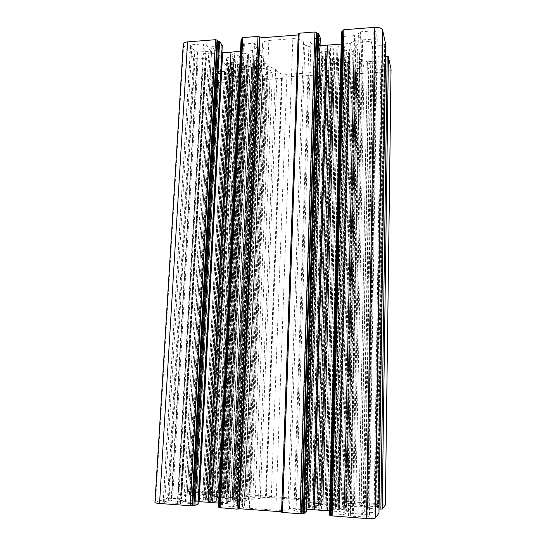 <?xml version="1.0" encoding="UTF-8"?>
<svg xmlns="http://www.w3.org/2000/svg" width="546" height="546" viewBox="0 0 546 546"><rect width="100%" height="100%" fill="white"/><g stroke="black" fill="none" stroke-linecap="round" stroke-linejoin="round"><path stroke-width="0.41" stroke-dasharray="2.73 2.05" d="M258.538 498.921L248.526 499.358L245.768 500.73C245.714 501.371 244.349 501.924 241.666 502.395L238.704 503.705L244.553 505.391L242.158 506.695C242.404 507.391 244.813 507.923 249.365 508.299L275.826 510.217C281.934 510.558 285.954 510.346 287.899 509.575L289.517 508.606L299.931 508.06L302.122 506.668L301.972 506.265C302.02 505.671 303.085 505.159 305.153 504.743L307.214 503.432L300.778 501.842L302.361 500.771C302.04 500.136 299.638 499.638 295.154 499.29L271.246 497.652C265.854 497.358 262.196 497.515 260.265 498.123L258.538 498.921L275.675 68.81L266.707 66.148L264.441 61.78C264.496 59.917 263.356 58.115 261.022 56.381L258.572 52.191L264.1 48.157L262.162 44.089C262.503 42.131 264.742 40.923 268.878 40.479L292.854 38.657C298.362 38.507 301.938 39.674 303.59 42.144L304.914 45.147L314.203 48.15L316.011 52.464L315.827 53.597C315.806 55.323 316.7 56.941 318.516 58.436L320.229 62.51L314.237 66.23L315.54 69.567C315.178 71.383 312.947 72.481 308.845 72.871L286.984 74.297C282.064 74.406 278.774 73.437 277.115 71.383L275.675 68.81M248.526 499.358L266.707 66.148M245.748 500.586L264.4 62.189M241.666 502.395L261.022 56.381M238.704 503.705L258.572 52.191M244.553 505.391L264.1 48.157M218.12 497.454L217.24 497.577L218.68 498.293L217.963 498.416L210.271 497.775L206.593 498.245L211.104 498.873L211.712 499.03L211.002 499.324L203.692 499.31L204.033 500.081L211.493 500.3L212.544 500.655L212.066 500.771L207.739 501.18L212.374 501.924L217.84 501.351L220.645 501.672L219.97 502.347L221.082 502.545L226.849 502.634L227.764 502.497L226.201 501.726L228.678 501.515L234.923 502.272L238.698 501.685L233.818 501.105L233.176 500.941L233.825 500.648L241.093 500.566L240.472 499.883L233.128 499.672L232.036 499.324L232.48 499.215L236.561 498.832L231.982 498.123L226.802 498.655L224.072 498.355L224.699 497.727L223.628 497.543L218.12 497.454L238.943 67.424L238.172 66.94L239.605 65.063L237.442 64.155L236.049 64.169L233.449 65.431L231.927 65.397L228.556 63.268L232.889 62.312L233.463 61.951L232.876 61.009L227.491 60.538L226.297 60.033L226.269 59.398L226.754 57.828L228.119 57.583L232.193 58.415L234.35 57.603L234.111 56.961L230.719 55.583L230.576 54.88L234.603 53.665L236.118 53.958L238.056 55.781L241.127 55.972L241.994 55.562L241.503 53.501L242.54 53.092L247.741 53.638L248.539 54.156L246.997 56.177L249.188 57.118L250.621 57.105L253.364 55.774L254.934 55.815L258.231 58.019L253.74 59.023L253.132 59.405L253.672 60.347L259.05 60.818L260.203 61.602L259.534 63.493L252.873 63.083L251.829 63.943L255.821 66.005L251.57 67.417L250.123 67.151L248.3 65.438L246.997 65.145L244.471 65.643L244.929 67.561L243.932 67.936L238.943 67.424M352.307 57.234L348.409 56.388L346.997 56.566L345.645 57.528L349.228 59.569L344.376 61.118L342.949 60.838L341.557 59.043L340.281 58.729L337.503 59.316L337.442 61.207L336.281 61.664L331.245 61.132L330.569 60.688L332.521 58.791L332.098 58.169L329.177 57.719L326.105 59.043L324.536 59.009L321.717 57.037L322.331 56.402L326.419 55.774L327.136 55.33L326.788 54.395L325.703 53.945L321.321 53.911L320.222 53.378L321.335 51.065L322.822 50.805L326.829 51.679L329.306 50.819L329.245 50.15L326.112 48.696L325.785 48.335L326.167 47.966L330.712 46.683L332.207 46.983L333.695 48.908L336.841 49.099L337.865 48.608L337.933 46.567L339.148 46.069L344.403 46.642L345.092 47.12L342.874 49.379L344.895 50.3L346.389 50.287L349.631 48.887L351.255 48.922L354.061 51.174L349.078 52.293L348.328 52.764L348.621 53.692L355.139 54.668L353.808 56.989L352.307 57.234L342.39 506.954L336.5 506.9L335.046 506.497L339.059 505.985L333.77 505.193L329.163 505.801L326.126 505.446L326.119 504.797L324.863 504.579L319.294 504.49L318.53 504.613L320.611 505.364L320.12 505.555L311.814 504.866L308.626 505.391L313.759 506.081L314.53 506.272L314.107 506.572L306.818 506.565L307.944 507.432L316.748 507.944L312.749 508.613L318.134 509.452L322.993 508.797L326.126 509.165L326.126 509.875L327.45 510.114L333.292 510.196L334.07 510.066L331.818 509.247L332.302 509.043L340.95 509.766L344.035 509.2L337.837 508.285L339.387 507.882L345.434 507.992L344.028 507.118L342.39 506.954M360.428 31.845L373.246 30.863L375.846 31.784L377.266 37.851L375.204 38.957L362.653 39.885L360.087 39.005L358.394 32.958L360.428 31.845L350.6 516.209L367.765 517.062L369.485 515.014L353.31 513.52L350.436 513.69L348.375 515.711L350.6 516.209M382.589 69.438L371.055 70.181L368.714 69.431L367.294 64.373L369.185 63.432L380.944 62.654L383.306 63.432L384.493 68.503L382.589 69.438L376.085 504.368L360.824 503.63L359.125 505.289L374.126 506.606L376.754 506.463L378.166 504.784L376.085 504.368M191.987 44.745L203.515 43.857L206.34 44.704L210.353 50.491L208.872 51.276L197.563 52.109L194.779 51.297L190.534 45.523L191.987 44.745L164.66 502.73L180.501 503.508L185.394 501.726L168.298 500.627L163.295 502.259L164.66 502.73M213.943 73.785L224.611 73.075L227.17 73.799L230.549 78.665L229.136 79.347L218.659 80.023L216.134 79.327L212.551 74.468L213.943 73.785L191.182 493.98L205.665 494.669L209.719 493.202L194.007 492.219L189.851 493.577L191.182 493.98M342.908 30.385L343.263 31.484L331.497 515.417L331.053 515.383M331.06 515.779L331.497 515.417M343.263 31.484L342.868 31.511M341.53 31.955L342.908 36.166L343.7 36.439L354.552 35.613L344.185 514.578L345.755 513.124L339.653 511.616L329.675 510.906L341.216 44.11L350.239 43.455L339.653 511.616M329.579 515.158L331.265 513.759L332.152 513.711L344.185 514.578M354.552 35.613L355.842 39.967L345.755 513.124M355.842 39.967L350.239 43.455M320.065 45.659L318.495 45.775L304.579 509.111L296.069 509.568L293.878 510.947L306.217 511.909M306.313 509.234L304.579 509.111M318.495 45.775L310.913 43.305L296.069 509.568M310.913 43.305L309.111 39.046L293.878 510.947M309.111 39.046L320.284 38.002M298.28 33.838L298.764 34.91L282.193 511.834L281.586 511.786M281.6 512.182L282.193 511.834M298.764 34.91L298.212 34.951M220.222 507.33L219.444 507.657L242.001 38.193L242.629 39.237L220.222 507.33L219.41 507.268M242.629 39.237L241.892 39.298M241.086 39.681L243.53 43.687L244.362 43.939L254.559 43.168L233.681 506.606L236.602 505.303L231.9 503.931L218.7 503.119M218.543 507.091L222.461 505.794L233.681 506.606M254.559 43.168L256.954 47.304L236.602 505.303M256.954 47.304L252.505 50.607L231.9 503.931M252.505 50.607L244.028 51.228L222.591 503.262M244.028 51.228L240.506 51.106M221.922 52.587L214.701 50.437L190.185 501.979L186.725 503.214L198.15 504.081M198.321 501.624L190.185 501.979M214.701 50.437L211.855 46.396L186.725 503.214M211.855 46.396L222.263 45.489M183.238 44.212L183.661 45.379L193.584 58.094L196.963 58.34L171.294 498.327L181.231 498.764L177.614 500.245L186.834 500.907L195.707 500.532L198.908 499.378C199.085 498.689 200.682 498.109 203.719 497.645L206.729 496.56L202.662 495.372L193.919 494.765L189.353 496.041L178.139 494.901L188.575 491.557C190.315 491.147 193.113 491.045 196.956 491.257L225 493.263L224.283 493.55L225.791 493.72L223.164 494.724L212.285 494.069L209.364 495.113L213.486 496.294L244.615 498.45L252.743 498.102L255.2 497.01L244.465 496.205L246.881 495.181L250.716 494.915L303.842 498.976L305.617 498.648L320.939 499.692L323.116 500.368L321.519 501.467L310.039 500.771L308.197 501.931L313.493 503.221L346.676 505.521L354.402 505.118L355.719 503.903L344.212 503.037L345.563 501.91L347.809 501.672L379.142 503.651C382.978 503.951 385.067 504.374 385.394 504.913M154.948 502.443L167.561 498.239L171.294 498.327M196.963 58.34L198.137 59.036L206.415 58.251L203.057 53.679L177.614 500.245M203.057 53.679L211.473 53.058L186.834 500.907M211.473 53.058L219.362 55.385L195.707 500.532M219.362 55.385L222.01 59.159L198.908 499.378M222.01 59.159C222.024 61.179 223.355 63.077 225.996 64.851L203.719 497.645M225.996 64.851L228.501 68.427L206.729 496.56M228.501 68.427L224.59 71.328L202.662 495.372M224.59 71.328L216.578 71.867L193.919 494.765M216.578 71.867L213.506 67.738L204.641 68.25L205.009 68.782L180.999 495.202M205.009 68.782L202.423 69.417L211.077 80.515C212.571 81.961 215.083 82.651 218.612 82.576L244.396 80.631L243.803 79.689L224.283 493.55M300.778 501.842L314.237 66.23M307.214 503.432L320.229 62.51M305.153 504.743L318.516 58.436M302.122 506.668L316.011 52.464M299.931 508.06L314.203 48.15M289.517 508.606L304.914 45.147M243.803 79.689L245.195 79.416L242.997 76.106L233.04 76.495L212.285 494.069M233.04 76.495L230.596 73.028L209.364 495.113M230.596 73.028L234.541 70.154L213.486 496.294M234.541 70.154L242.52 69.622L222.195 496.894M242.52 69.622L254.948 68.782L235.776 497.836M254.948 68.782L263.029 68.236L244.615 498.45M263.029 68.236L270.318 70.386L252.743 498.102M270.318 70.386L272.372 73.922L255.2 497.01M272.372 73.922L262.53 74.761L264.544 78.098L266.257 78.249L248.764 495.222M266.257 78.249L266.755 79.074L267.977 79.423L282.323 78.187L281.832 77.245L265.765 496.382M281.832 77.245L316.666 75.014L303.842 498.976M316.666 75.014L317.049 75.86L318.236 76.222L333.101 74.911L332.746 73.983L321.444 500.177M332.746 73.983L334.282 73.662L332.944 70.229L322.488 70.646L310.039 500.771M322.488 70.646L320.946 67.015L308.197 501.931M320.946 67.015L325.88 63.998L313.493 503.221M325.88 63.998L334.329 63.432L322.775 503.869M334.329 63.432L347.495 62.544L337.251 504.873M347.495 62.544L356.06 61.964L346.676 505.521M356.06 61.964L363.015 64.21L354.402 505.118M363.015 64.21L364.114 67.922L355.719 503.903M364.114 67.922L353.637 68.837L354.763 72.304L356.497 72.454L347.474 501.951M356.497 72.454L356.777 73.321L357.944 73.69L385.312 71.942C388.813 71.594 390.724 70.666 391.052 69.151M385.517 56.422L384.998 56.456L378.467 508.961L368.12 508.51L367.485 508.367L368.857 506.879L359.152 506.21L351.385 506.62L350.006 507.882L350.375 508.497C350.355 509.022 349.495 509.486 347.802 509.889L346.335 511.233L352.477 512.735L362.783 513.465L364.284 511.834L365.124 511.786L378.972 513.199M379.04 509.002L378.467 508.961M384.998 56.456L384.166 55.733L375.054 56.613L376.194 61.132L368.857 506.879M376.194 61.132L367.383 61.725L359.152 506.21M367.383 61.725L360.401 59.446L351.385 506.62M360.401 59.446L359.254 55.617L350.006 507.882M359.254 55.617L359.63 53.89L357.425 49.515L347.802 509.889M357.425 49.515L356.21 45.461L346.335 511.233M356.21 45.461L361.848 42.022L352.477 512.735M361.848 42.022L371.15 41.339L362.783 513.465M371.15 41.339L372.399 46.219L382.521 45.489L375.348 512.803M382.405 44.984L385.681 44.328M271.246 497.652L286.984 74.297M260.265 498.123L277.115 71.383M242.547 506.319L262.455 45.216M249.365 508.299L268.878 40.479M275.826 510.217L292.854 38.657M217.288 497.624L238.227 66.817M218.632 498.245L239.551 65.192M217.963 498.416L238.984 64.605M216.243 498.491L237.442 64.155M214.708 498.409L236.049 64.169M211.944 497.843L233.449 65.431M210.271 497.775L231.927 65.397M206.593 498.245L228.706 63.52M207.009 498.478L229.122 62.906M211.104 498.873L232.889 62.312M211.616 499.092L233.388 61.766M211.002 499.324L232.876 61.009M209.691 499.406L231.716 60.572M205.043 499.201L227.491 60.538M203.692 499.31L226.297 60.033M204.033 500.081L226.754 57.828M205.514 500.238L228.119 57.583M210.067 500.17L232.193 58.415M211.493 500.3L233.511 58.238M212.374 500.566L234.35 57.603M212.066 500.771L234.111 56.961M208.231 501.064L230.719 55.583M208.019 501.296L230.576 54.88M212.374 501.924L234.603 53.665M214.059 501.91L236.118 53.958M216.325 501.385L238.056 55.781M217.84 501.351L239.407 56.095M219.724 501.481L241.127 55.972M220.639 501.692L241.987 55.501M219.977 502.327L241.509 53.563M221.082 502.545L242.54 53.092M226.849 502.634L247.741 53.638M338.056 507.036L348.409 56.388M336.5 506.9L346.997 56.566M335.333 506.62L345.918 57.214M335.387 506.401L345.946 57.862M338.725 506.081L348.928 59.241M338.636 505.842L348.833 59.93M333.77 505.193L344.376 61.118M332.18 505.214L342.949 60.838M330.583 505.76L341.557 59.043M329.163 505.801L340.281 58.729M327.204 505.664L338.5 58.852M326.126 505.446L337.503 59.316M326.119 504.797L337.442 61.207M324.863 504.579L336.281 61.664M319.294 504.49L331.245 61.132M318.639 504.681L330.671 60.49M320.611 505.364L332.521 58.791M320.12 505.555L332.098 58.169M318.482 505.637L330.63 57.699M316.878 505.555L329.177 57.719M313.547 504.941L326.105 59.043M311.814 504.866L324.536 59.009M308.626 505.391L321.717 57.037M309.275 505.651L322.331 56.402M313.759 506.081L326.419 55.774M314.489 506.313L327.102 55.201M314.107 506.572L326.788 54.395M312.892 506.674L325.703 53.945M308.053 506.449L321.321 53.911M306.818 506.579L320.222 53.378M307.944 507.432L321.335 51.065M309.582 507.603L322.822 50.805M364.844 517.246L373.246 30.863M367.765 517.062L375.846 31.784M369.465 515.055L377.252 37.729M367.226 514.516L375.204 38.957M363.411 503.501L371.055 70.181M360.824 503.63L368.714 69.431M359.145 505.255L367.315 64.489M361.179 505.712L369.185 63.432M177.314 503.644L203.515 43.857M180.501 503.508L206.34 44.704M185.244 501.842L210.237 50.15M183.825 501.378L208.872 51.276M202.812 494.778L224.611 73.075M205.665 494.669L227.17 73.799M209.603 493.284L230.46 78.399M208.224 492.895L229.136 79.347M342.908 36.166L331.265 513.759M343.7 36.439L332.152 513.711M319.738 38.247L305.623 511.793M243.53 43.687L221.526 505.835M244.362 43.939L222.461 505.794M221.84 45.639L197.693 504.006M183.661 45.379L155.521 502.067M193.584 58.094L167.561 498.239M194.949 58.483L169.096 498.177M197.318 58.804L171.731 498.191M198.137 59.036L172.645 498.157M205.985 58.477L181.231 498.764M206.381 58.156L181.641 498.894M213.506 67.738L190.233 496.007M212.722 67.513L189.353 496.041M205.057 68.045L180.992 495.454M204.675 68.346L180.596 495.331M203.057 68.919L178.87 495.051M202.423 69.417L178.214 494.847M188.575 491.557L211.077 80.515M218.612 82.576L196.956 491.257M303.59 42.144L287.899 509.575M295.154 499.29L308.845 72.871M302.17 501.01L315.39 68.851M248.478 54.3L227.709 502.443M223.628 497.543L243.932 67.936M224.686 497.74L244.922 67.506M224.078 498.334L244.478 65.697M224.966 498.532L245.318 65.261M226.802 498.655L246.997 65.145M228.262 498.628L248.3 65.438M230.371 498.136L250.123 67.151M231.982 498.123L251.57 67.417M236.261 498.716L255.535 66.291M236.125 498.935L255.446 65.636M232.48 499.215L252.211 64.319M232.221 499.413L252.013 63.705M233.128 499.672L252.873 63.083M234.562 499.802L254.183 62.913M238.984 499.733L258.162 63.725M240.472 499.883L259.534 63.493M241.079 500.662L260.203 61.323M239.776 500.771L259.05 60.818M235.114 500.559L254.811 60.783M233.825 500.648L253.672 60.347M233.258 500.887L253.201 59.575M233.818 501.105L253.74 59.023M238.042 501.521L257.616 58.408M238.534 501.76L258.101 57.78M234.923 502.272L254.934 55.815M233.19 502.197L253.364 55.774M230.255 501.597L250.621 57.105M228.678 501.515L249.188 57.118M226.931 501.597L247.625 56.654M226.256 501.774L247.058 56.033M326.829 51.679L314.046 507.514M344.028 507.118L353.808 56.989M345.427 507.971L355.139 54.709M344.253 508.101L354.088 54.184M339.387 507.882L349.686 54.143M338.199 507.978L348.621 53.692M337.878 508.244L348.355 52.88M338.663 508.483L349.078 52.293M343.298 508.933L353.289 51.652M344.035 509.2L353.979 50.99M340.95 509.766L351.255 48.922M339.155 509.698L349.631 48.887M335.619 509.036L346.389 50.287M333.961 508.954L344.895 50.3M332.302 509.043L343.407 49.816M331.818 509.247L342.99 49.16M333.947 509.984L344.97 47.338M333.292 510.196L344.403 46.642M327.45 510.114L339.148 46.069M326.126 509.875L337.933 46.567M326.126 509.165L337.865 48.608M325.007 508.94L336.841 49.099M322.993 508.797L335.012 49.229M321.526 508.838L333.695 48.908M319.799 509.425L332.207 46.983M318.134 509.452L330.712 46.683M313.158 508.763L326.167 47.966M313.124 508.503L326.112 48.696M316.653 508.169L329.245 50.15M316.748 507.944L329.306 50.819M315.602 507.657L328.248 51.488M362.653 39.885L353.31 513.52M348.403 515.656L358.415 33.115M350.436 513.69L360.087 39.005M380.944 62.654L374.126 506.606M378.153 504.818L384.48 68.414M376.754 506.463L383.306 63.432M197.563 52.109L171.43 500.491M163.295 502.259L190.663 45.898M168.298 500.627L194.779 51.297M218.659 80.023L196.819 492.117M189.851 493.577L212.653 74.761M194.007 492.219L216.134 79.327M243.673 80.972L224.235 493.113M244.355 80.508L224.945 493.304M244.765 79.627L225.334 493.625M245.174 79.341L225.764 493.741M242.997 76.106L223.164 494.724M242.247 75.894L222.324 494.751M262.988 74.536L244.956 496.307M262.551 74.829L244.492 496.184M264.544 78.098L246.881 495.181M265.281 78.31L247.7 495.147M266.755 79.074L249.358 494.969M267.977 79.423L250.716 494.915M281.545 78.563L265.52 495.918M282.296 78.085L266.318 496.123M317.049 75.86L304.293 498.71M318.236 76.222L305.617 498.648M332.241 75.328L320.939 499.692M333.087 74.836L321.847 499.904M333.763 73.915L322.556 500.252M334.275 73.621L323.102 500.382M332.944 70.229L321.519 501.467M332.227 70.004L320.714 501.508M354.177 68.571L344.806 503.159M353.637 68.878L344.226 503.023L353.637 68.837M354.763 72.304L345.563 501.91M355.466 72.522L346.341 501.876M356.777 73.321L347.809 501.672M357.944 73.69L349.099 501.603M385.312 71.942L379.142 503.651M384.889 55.979L378.337 509.118M384.166 55.733L377.532 509.165M375.634 56.32L368.12 508.51M375.054 56.648L367.485 508.367L375.054 56.613M372.399 46.219L364.284 511.834M373.143 46.471L365.124 511.786M381.913 45.844L374.822 512.476M382.521 45.489L375.491 512.633L382.521 45.523M384.664 44.82L377.852 512.981M245.768 500.73L264.441 61.78M242.158 506.695L262.162 44.089M217.24 497.577L238.172 66.94M218.68 498.293L239.605 65.063M206.408 498.321L228.556 63.268M211.712 499.03L233.463 61.951M203.61 499.522L226.269 59.398M212.544 500.655L234.521 57.364M207.739 501.18L230.303 55.173M220.645 501.672L241.994 55.562M219.97 502.347L241.503 53.501M335.046 506.497L345.645 57.528M339.059 505.985L349.228 59.569M318.53 504.613L330.569 60.688M320.72 505.439L332.63 58.586M308.51 505.459L321.628 56.839M314.53 506.272L327.136 55.33M306.818 506.565L320.222 53.399M369.485 515.014L377.266 37.851M359.125 505.289L367.294 64.373M185.394 501.726L210.353 50.491M209.719 493.202L230.549 78.665M181.688 498.86L206.415 58.251M180.549 495.365L204.641 68.25M178.139 494.901L202.368 69.26M302.361 500.771L315.54 69.567M301.972 506.265L315.827 53.597M227.764 502.497L248.539 54.156M224.699 497.727L244.929 67.561M224.072 498.355L244.471 65.643M236.561 498.832L255.821 66.005M232.036 499.324L251.829 63.943M241.093 500.566L260.203 61.602M233.176 500.941L253.132 59.405M238.698 501.685L258.231 58.019M226.201 501.726L246.997 56.177M345.434 507.992L355.139 54.668M337.837 508.285L348.328 52.764M344.13 509.138L354.061 51.174M331.695 509.165L342.874 49.379M334.07 510.066L345.092 47.12M312.749 508.613L325.785 48.335M317.021 508.067L329.566 50.505M348.375 515.711L358.394 32.958M378.166 504.784L384.493 68.503M163.118 502.381L190.534 45.523M189.715 493.673L212.551 74.468M225 493.263L244.396 80.631M225.791 493.72L245.195 79.416M244.465 496.205L262.53 74.761M266.352 496.089L282.323 78.187M321.867 499.877L333.101 74.911M323.116 500.368L334.282 73.662M350.375 508.497L359.63 53.89"/><path stroke-width="0.82" d="M385.681 44.328L382.637 30.146C381.77 28.153 379.156 27.218 374.802 27.341L343.891 29.737L342.895 30.289L331.04 515.813L342.895 30.289M378.972 513.199L375.279 517.997C374.269 518.652 371.341 518.843 366.489 518.563L331.04 515.813M342.868 31.511L341.516 31.893L329.566 515.178L341.516 31.893M331.053 515.383L329.566 515.178M341.216 44.11L327.382 45.127L314.387 509.814L306.313 509.234M329.675 510.906L314.387 509.814M327.382 45.127L320.065 45.659M320.284 38.002L318.652 33.715L316.714 33.531L302.054 513.274L300.007 513.718L282.555 512.448L281.565 512.223L298.259 33.715L299.167 33.21L282.555 512.448M306.217 511.909L304.224 513.315L302.054 513.274M316.714 33.531L316.284 32.446L314.926 31.989L299.167 33.21M298.212 34.951L259.951 37.906L239.319 508.715L237.025 509.131L219.444 507.657M281.586 511.786L239.319 508.715M259.951 37.906L259.37 36.848L257.971 36.405L242.772 37.585L242.001 38.193M241.892 39.298L241.059 39.585L218.509 507.125L241.059 39.585M219.41 507.268L218.509 507.125M240.506 51.106L230.992 52.184L208.285 502.245L198.321 501.624M218.7 503.119L208.285 502.245M230.992 52.184L222.631 52.798L199.113 501.59M222.631 52.798L221.922 52.587M222.263 45.489L219.608 41.339L217.697 41.162L192.772 505.33L190.308 505.726L159.548 503.48C156.606 503.241 155.071 502.9 154.948 502.443L183.238 44.212C183.456 42.929 184.91 42.151 187.592 41.871L159.548 503.48M198.15 504.081L194.902 505.371L192.772 505.33M217.697 41.162L217.001 40.131L215.581 39.701L187.592 41.871M391.025 68.892L385.367 504.995L391.052 69.151L388.39 56.709L385.517 56.422M385.367 504.995L382.22 509.056L379.04 509.002M343.891 29.737L332.132 516.059M374.802 27.341L366.489 518.563M342.11 31.572L330.214 515.322M320.284 37.879L306.217 511.95M318.652 33.715L304.224 513.315M317.847 33.443L303.317 513.37M316.284 32.446L301.529 513.629M314.926 31.989L300.007 513.718M259.37 36.848L238.602 509.049M257.971 36.405L237.025 509.131M242.772 37.585L220.256 507.91M241.55 39.319L219.028 507.241M222.27 45.291L198.143 504.149M219.608 41.339L194.902 505.371M218.762 41.08L193.939 505.419M217.001 40.131L191.919 505.651M215.581 39.701L190.308 505.726M388.39 56.709L382.22 509.056M387.189 56.306L380.883 509.131M385.688 44.226L378.972 513.24M382.637 30.146L375.279 517.997M306.231 511.93L320.297 37.94M281.565 512.223L298.259 33.715M219.383 507.712L241.953 38.036M198.184 504.115L222.304 45.393M378.979 513.22L385.688 44.281"/></g></svg>

